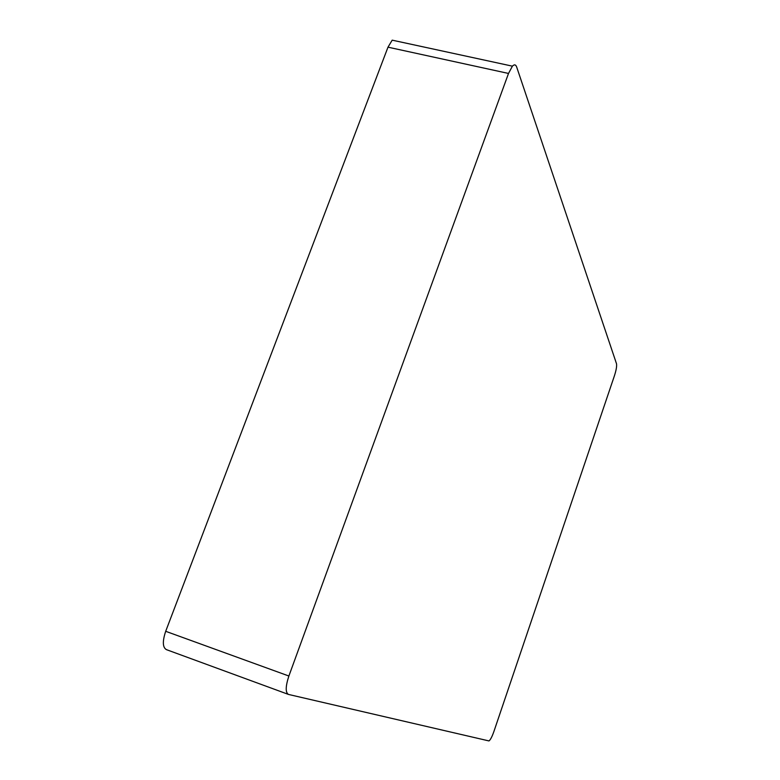 <?xml version="1.0" encoding="UTF-8"?>
<svg xmlns="http://www.w3.org/2000/svg" width="780" height="780" viewBox="0 0 780 780"><rect width="100%" height="100%" fill="white"/><g stroke="black" fill="none" stroke-linecap="round" stroke-linejoin="round"><path stroke-width="1.17" d="M288.044 694.268L166.511 649.672C162.601 647.566 162.328 641.443 165.691 631.303L387.991 47.171L392.194 40.16L512.411 66.163C514.332 64.204 515.755 64.506 516.692 67.07L616.512 363.743C616.931 366.073 616.249 370.052 614.465 375.658L493.847 731.659C492.005 736.846 490.376 739.937 488.962 740.932L288.483 694.434C285.344 692.601 285.48 686.458 288.883 676.016L508.511 73.447L512.411 66.163M165.691 631.303L288.883 676.016M387.991 47.171L508.511 73.447"/></g></svg>
